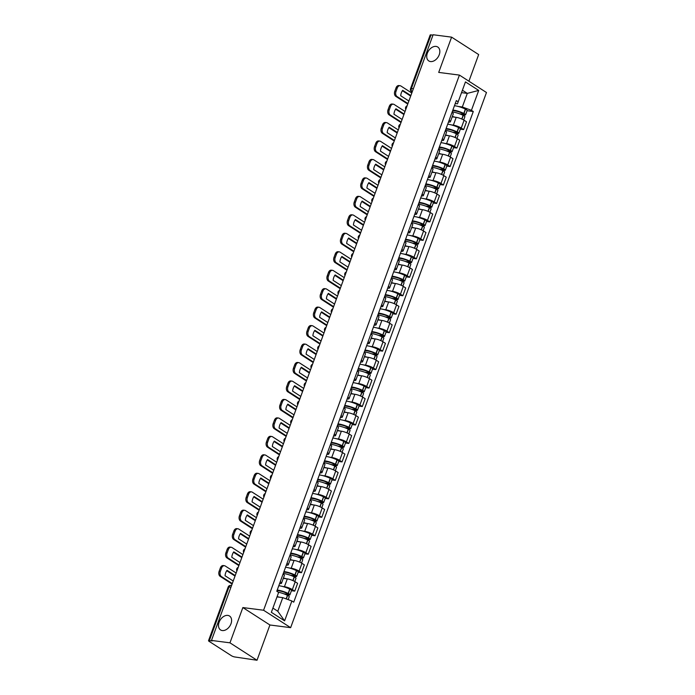 <?xml version="1.0" encoding="UTF-8"?>
<svg xmlns="http://www.w3.org/2000/svg" width="695" height="695" viewBox="0 0 695 695"><rect width="100%" height="100%" fill="white"/><g stroke="black" fill="none" stroke-linecap="round" stroke-linejoin="round"><path stroke-width="1.04" d="M430.509 61.56A8.279 5.699 122.8 0 1 428.798 60.943A8.279 5.699 122.8 0 1 427.842 52.029A8.279 5.699 122.8 0 1 436.052 46.409A8.279 5.699 122.8 0 1 437.763 47.025A8.279 5.699 122.8 0 1 438.719 55.939A8.279 5.699 122.8 0 1 430.509 61.56M222.287 630.556A8.279 5.699 122.8 0 1 220.576 629.939A8.279 5.699 122.8 0 1 219.62 621.026A8.279 5.699 122.8 0 1 227.83 615.405A8.279 5.699 122.8 0 1 229.541 616.022A8.279 5.699 122.8 0 1 230.488 624.927A8.279 5.699 122.8 0 1 222.287 630.556M468.916 81.211L478.664 54.566L451.602 37.148L433.115 34.75L211.471 640.434L229.958 642.823L257.011 660.25L269.921 624.987L290.64 627.663L486.474 92.522L459.421 75.095L263.579 610.245L242.859 607.56L229.958 642.823M257.011 660.25L234.858 656.975A2.589 0.582 -159.9 0 1 231.418 655.715L209.099 641.346A2.589 0.582 -159.9 0 1 208.526 640.694L228.142 587.084A2.589 0.582 20.1 0 1 228.994 586.954L209.377 640.564A2.589 0.582 -159.9 0 0 208.526 640.694M451.602 37.148L438.701 72.41L459.421 75.095M413.36 88.743L411.405 88.491A2.589 0.582 20.1 0 0 410.554 88.621L430.17 35.011A2.589 0.582 20.1 0 1 431.022 34.889L411.405 88.491A2.589 1.781 97.4 0 0 412.118 91.879L412.196 91.922M432.976 35.141L431.022 34.889M209.377 640.564L212.253 640.938L211.471 640.434M282.587 586.467L284.437 586.702A5.951 1.338 20.1 0 1 292.343 589.595L294.75 591.141L297.608 583.331L295.201 581.784A5.951 1.338 -159.9 0 0 287.296 578.892L283.299 578.379M280.233 581.793A5.951 1.338 20.1 0 1 281.51 583.261A5.951 1.338 20.1 0 1 279.581 583.557M291.422 590.715L294.75 591.141M281.51 583.261L284.368 575.451A5.951 1.338 -159.9 0 0 283.091 573.983M289.337 568.006L291.196 568.241A5.951 1.338 20.1 0 1 299.102 571.134L301.508 572.68L304.367 564.87L301.96 563.324A5.951 1.338 -159.9 0 0 294.055 560.431L290.05 559.909M286.983 563.332A5.951 1.338 20.1 0 1 288.269 564.8A5.951 1.338 20.1 0 1 286.34 565.096M298.181 572.254L301.508 572.68M288.269 564.8L291.127 556.99A5.951 1.338 -159.9 0 0 289.841 555.522M296.096 549.536L297.955 549.78A5.951 1.338 20.1 0 1 305.852 552.673L308.259 554.219L311.117 546.409L308.71 544.863A5.951 1.338 -159.9 0 0 300.813 541.97L296.808 541.448M293.742 544.871A5.951 1.338 20.1 0 1 295.019 546.34A5.951 1.338 20.1 0 1 293.099 546.635M304.931 553.793L308.259 554.219M295.019 546.34L297.877 538.529A5.951 1.338 -159.9 0 0 296.6 537.061M302.855 531.076L304.705 531.319A5.951 1.338 20.1 0 1 312.611 534.212L315.017 535.758L317.876 527.948L315.469 526.402A5.951 1.338 -159.9 0 0 307.564 523.509L303.567 522.988M300.501 526.41A5.951 1.338 20.1 0 1 301.778 527.879A5.951 1.338 20.1 0 1 299.849 528.174M311.69 535.332L315.017 535.758M301.778 527.879L304.636 520.068A5.951 1.338 -159.9 0 0 303.359 518.6M309.605 512.615L311.464 512.858A5.951 1.338 20.1 0 1 319.37 515.751L321.776 517.297L324.635 509.487L322.228 507.941A5.951 1.338 -159.9 0 0 314.322 505.048L310.317 504.527M307.251 507.949A5.951 1.338 20.1 0 1 308.537 509.418A5.951 1.338 20.1 0 1 306.608 509.713M318.449 516.863L321.776 517.297M308.537 509.418L311.395 501.608A5.951 1.338 -159.9 0 0 310.109 500.139M316.364 494.154L318.223 494.397A5.951 1.338 20.1 0 1 326.12 497.29L328.527 498.836L331.385 491.026L328.978 489.48A5.951 1.338 -159.9 0 0 321.081 486.587L317.076 486.066M314.01 489.489A5.951 1.338 20.1 0 1 315.287 490.957A5.951 1.338 20.1 0 1 313.367 491.252M325.199 498.402L328.527 498.836M315.287 490.957L318.145 483.147A5.951 1.338 -159.9 0 0 316.868 481.678M323.123 475.693L324.973 475.936A5.951 1.338 20.1 0 1 332.879 478.829L335.285 480.375L338.144 472.565L335.737 471.01A5.951 1.338 -159.9 0 0 327.832 468.126L323.835 467.605M320.769 471.028A5.951 1.338 20.1 0 1 322.046 472.496A5.951 1.338 20.1 0 1 320.117 472.791M331.958 479.941L335.285 480.375M322.046 472.496L324.904 464.686A5.951 1.338 -159.9 0 0 323.627 463.218M329.873 457.232L331.732 457.475A5.951 1.338 20.1 0 1 339.638 460.359L342.044 461.914L344.902 454.104L342.496 452.549A5.951 1.338 -159.9 0 0 334.59 449.665L330.585 449.144M327.519 452.567A5.951 1.338 20.1 0 1 328.805 454.035A5.951 1.338 20.1 0 1 326.876 454.33M338.717 461.48L342.044 461.914M328.805 454.035L331.663 446.225A5.951 1.338 -159.9 0 0 330.377 444.757M336.632 438.771L338.491 439.014A5.951 1.338 20.1 0 1 346.388 441.898L348.794 443.453L351.653 435.643L349.246 434.088A5.951 1.338 -159.9 0 0 341.349 431.204L337.344 430.683M334.278 434.106A5.951 1.338 20.1 0 1 335.555 435.574A5.951 1.338 20.1 0 1 333.635 435.869M345.467 443.019L348.794 443.453M335.555 435.574L338.413 427.755A5.951 1.338 -159.9 0 0 337.136 426.287M343.391 420.31L345.241 420.553A5.951 1.338 20.1 0 1 353.147 423.437L355.553 424.993L358.411 417.182L356.005 415.627A5.951 1.338 -159.9 0 0 348.099 412.743L344.103 412.222M341.036 415.636A5.951 1.338 20.1 0 1 342.314 417.104A5.951 1.338 20.1 0 1 340.385 417.408M352.226 424.558L355.553 424.993M342.314 417.104L345.172 409.294A5.951 1.338 -159.9 0 0 343.895 407.826M350.141 401.849L352 402.092A5.951 1.338 20.1 0 1 359.906 404.977L362.312 406.532L365.17 398.721L362.764 397.166A5.951 1.338 -159.9 0 0 354.858 394.274L350.853 393.761M347.787 397.175A5.951 1.338 20.1 0 1 349.072 398.643A5.951 1.338 20.1 0 1 347.144 398.947M358.985 406.097L362.312 406.532M349.072 398.643L351.931 390.833A5.951 1.338 -159.9 0 0 350.645 389.365M356.9 383.388L358.759 383.623A5.951 1.338 20.1 0 1 366.656 386.516L369.062 388.071L371.921 380.252L369.514 378.706A5.951 1.338 -159.9 0 0 361.617 375.813L357.612 375.3M354.546 378.714A5.951 1.338 20.1 0 1 355.823 380.182A5.951 1.338 20.1 0 1 353.903 380.478M365.735 387.636L369.062 388.071M355.823 380.182L358.681 372.372A5.951 1.338 -159.9 0 0 357.404 370.904M363.659 364.927L365.509 365.162A5.951 1.338 20.1 0 1 373.415 368.055L375.821 369.601L378.679 361.791L376.273 360.245A5.951 1.338 -159.9 0 0 368.367 357.352L364.371 356.839M361.304 360.253A5.951 1.338 20.1 0 1 362.582 361.721A5.951 1.338 20.1 0 1 360.653 362.017M372.494 369.175L375.821 369.601M362.582 361.721L365.44 353.911A5.951 1.338 -159.9 0 0 364.163 352.443M370.409 346.466L372.268 346.701A5.951 1.338 20.1 0 1 380.174 349.594L382.58 351.14L385.438 343.33L383.032 341.784A5.951 1.338 -159.9 0 0 375.126 338.891L371.121 338.378M368.055 341.792A5.951 1.338 20.1 0 1 369.34 343.261A5.951 1.338 20.1 0 1 367.412 343.556M379.253 350.714L382.58 351.14M369.34 343.261L372.199 335.45A5.951 1.338 -159.9 0 0 370.913 333.982M377.168 328.005L379.027 328.24A5.951 1.338 20.1 0 1 386.924 331.133L389.33 332.679L392.189 324.869L389.782 323.323A5.951 1.338 -159.9 0 0 381.885 320.43L377.88 319.917M374.814 323.331A5.951 1.338 20.1 0 1 376.091 324.8A5.951 1.338 20.1 0 1 374.171 325.095M386.003 332.253L389.33 332.679M376.091 324.8L378.949 316.99A5.951 1.338 -159.9 0 0 377.672 315.521M383.927 309.536L385.777 309.779A5.951 1.338 20.1 0 1 393.683 312.672L396.089 314.218L398.947 306.408L396.541 304.862A5.951 1.338 -159.9 0 0 388.635 301.969L384.639 301.448M381.572 304.87A5.951 1.338 20.1 0 1 382.849 306.339A5.951 1.338 20.1 0 1 380.921 306.634M392.762 313.793L396.089 314.218M382.849 306.339L385.708 298.529A5.951 1.338 -159.9 0 0 384.431 297.06M390.677 291.075L392.536 291.318A5.951 1.338 20.1 0 1 400.442 294.211L402.848 295.757L405.706 287.947L403.3 286.401A5.951 1.338 -159.9 0 0 395.394 283.508L391.389 282.987M388.323 286.41A5.951 1.338 20.1 0 1 389.608 287.878A5.951 1.338 20.1 0 1 387.68 288.173M399.521 295.332L402.848 295.757M389.608 287.878L392.466 280.068A5.951 1.338 -159.9 0 0 391.181 278.599M397.436 272.614L399.295 272.857A5.951 1.338 20.1 0 1 407.192 275.75L409.598 277.296L412.456 269.486L410.05 267.94A5.951 1.338 -159.9 0 0 402.153 265.047L398.148 264.526M395.081 267.949A5.951 1.338 20.1 0 1 396.358 269.417A5.951 1.338 20.1 0 1 394.439 269.712M406.271 276.862L409.598 277.296M396.358 269.417L399.217 261.607A5.951 1.338 -159.9 0 0 397.94 260.139M404.195 254.153L406.045 254.396A5.951 1.338 20.1 0 1 413.951 257.289L416.357 258.835L419.215 251.025L416.809 249.479A5.951 1.338 -159.9 0 0 408.903 246.586L404.907 246.065M401.84 249.488A5.951 1.338 20.1 0 1 403.117 250.956A5.951 1.338 20.1 0 1 401.189 251.251M413.03 258.401L416.357 258.835M403.117 250.956L405.976 243.146A5.951 1.338 -159.9 0 0 404.698 241.678M410.945 235.692L412.804 235.935A5.951 1.338 20.1 0 1 420.71 238.828L423.116 240.374L425.974 232.564L423.568 231.018A5.951 1.338 -159.9 0 0 415.662 228.125L411.657 227.604M408.591 231.027A5.951 1.338 20.1 0 1 409.876 232.495A5.951 1.338 20.1 0 1 407.948 232.79M419.789 239.94L423.116 240.374M409.876 232.495L412.734 224.685A5.951 1.338 -159.9 0 0 411.449 223.217M417.704 217.231L419.563 217.474A5.951 1.338 20.1 0 1 427.46 220.367L429.866 221.913L432.724 214.103L430.318 212.548A5.951 1.338 -159.9 0 0 422.421 209.664L418.416 209.143M415.349 212.566A5.951 1.338 20.1 0 1 416.626 214.034A5.951 1.338 20.1 0 1 414.707 214.329M426.539 221.479L429.866 221.913M416.626 214.034L419.485 206.224A5.951 1.338 -159.9 0 0 418.208 204.756M424.463 198.77L426.313 199.013A5.951 1.338 20.1 0 1 434.219 201.898L436.625 203.453L439.483 195.642L437.077 194.087A5.951 1.338 -159.9 0 0 429.171 191.203L425.175 190.682M422.108 194.105A5.951 1.338 20.1 0 1 423.385 195.573A5.951 1.338 20.1 0 1 421.457 195.868M433.298 203.018L436.625 203.453M423.385 195.573L426.243 187.763A5.951 1.338 -159.9 0 0 424.966 186.295M431.213 180.309L433.072 180.552A5.951 1.338 20.1 0 1 440.978 183.437L443.384 184.992L446.242 177.182L443.836 175.626A5.951 1.338 -159.9 0 0 435.93 172.742L431.925 172.221M428.858 175.644A5.951 1.338 20.1 0 1 430.144 177.112A5.951 1.338 20.1 0 1 428.216 177.407M440.057 184.557L443.384 184.992M430.144 177.112L433.002 169.293A5.951 1.338 -159.9 0 0 431.717 167.825M437.972 161.848L439.831 162.091A5.951 1.338 20.1 0 1 447.728 164.976L450.134 166.531L452.992 158.721L450.586 157.166A5.951 1.338 -159.9 0 0 442.689 154.281L438.684 153.76M435.617 157.174A5.951 1.338 20.1 0 1 436.894 158.642A5.951 1.338 20.1 0 1 434.974 158.947M446.807 166.096L450.134 166.531M436.894 158.642L439.753 150.832A5.951 1.338 -159.9 0 0 438.476 149.364M444.731 143.387L446.581 143.63A5.951 1.338 20.1 0 1 454.487 146.515L456.893 148.07L459.751 140.251L457.345 138.705A5.951 1.338 -159.9 0 0 449.439 135.812L445.443 135.299M442.376 138.713A5.951 1.338 20.1 0 1 443.653 140.182A5.951 1.338 20.1 0 1 441.725 140.486M453.566 147.635L456.893 148.07M443.653 140.182L446.511 132.371A5.951 1.338 -159.9 0 0 445.234 130.903M451.481 124.926L453.34 125.161A5.951 1.338 20.1 0 1 461.245 128.054L463.652 129.6L466.51 121.79L464.104 120.244A5.951 1.338 -159.9 0 0 456.198 117.351L452.193 116.838M449.126 120.252A5.951 1.338 20.1 0 1 450.412 121.721A5.951 1.338 20.1 0 1 448.483 122.016M460.325 129.174L463.652 129.6M450.412 121.721L453.27 113.911A5.951 1.338 -159.9 0 0 451.985 112.442M282.769 597.648L291.874 600.975L284.603 620.852L271.354 612.321L278.626 592.444L272.9 608.108L277.791 611.253L282.769 597.648L277.001 596.901M461.541 92.635L467.309 93.382L462.418 90.237L457.432 103.842L458.179 101.791L456.328 100.593L276.775 591.245L278.626 592.444M458.179 101.791L465.45 81.906L478.707 90.437L471.427 110.323L462.323 106.995L467.309 93.382L478.707 90.437M291.874 600.975L293.733 602.165L473.286 111.513L471.427 110.323M290.64 627.663L263.579 610.245M269.921 624.987L242.859 607.56M458.24 106.465L462.323 106.995M457.432 103.842L455.242 103.555M467.075 110.713L473.286 111.513M284.603 620.852L277.791 611.253M271.354 612.321L272.9 608.108M462.418 90.237L465.45 81.906M278.261 592.209A9.834 2.215 20.1 0 1 287.461 595.32L287.617 595.389A3.266 0.738 20.1 0 1 289.233 596.701L288.164 599.62M279.564 597.231A9.834 2.215 -159.9 0 0 277.105 596.614M285.819 594.572L288.851 594.963A3.266 0.738 -159.9 0 0 289.928 594.807A3.266 0.738 -159.9 0 0 288.312 593.495L288.156 593.426A9.834 2.215 -159.9 0 0 277.209 590.064M289.928 594.807L291.509 590.489A3.266 0.738 -159.9 0 0 289.893 589.178L289.737 589.099A9.834 2.215 -159.9 0 0 278.791 585.737M276.958 590.733A8.149 1.833 20.1 0 1 287.409 593.521L288.347 594.225L287.826 594.303L283.821 593.791M236.135 573.019L225.249 566.017A3.883 2.676 97.4 0 0 224.45 565.713A3.883 2.676 97.4 0 0 221.583 568.041L220.332 571.472A3.883 2.676 97.4 0 0 221.401 576.546L220.193 576.39L232.095 584.061M232.286 583.557L221.401 576.546M234.988 576.051L226.735 570.734M220.193 576.39A3.883 2.676 -82.6 0 1 219.125 571.316L220.332 571.472M221.583 568.041L220.376 567.885L219.125 571.316M220.376 567.885A3.883 2.676 -82.6 0 1 223.243 565.556L224.45 565.713M233.216 581.011L225.041 575.747A8.019 5.525 97.4 0 1 227.039 570.308L235.205 575.564M283.265 573.488A9.834 2.215 20.1 0 1 294.22 576.85L294.376 576.928A3.266 0.738 20.1 0 1 295.992 578.24L294.784 581.524M286.323 578.77A9.834 2.215 -159.9 0 0 283.412 578.058M292.578 576.112L295.61 576.503A3.266 0.738 -159.9 0 0 296.678 576.346A3.266 0.738 -159.9 0 0 295.071 575.034L294.915 574.956A9.834 2.215 -159.9 0 0 283.96 571.603M296.678 576.346L298.259 572.028A3.266 0.738 -159.9 0 0 296.652 570.717L296.496 570.638A9.834 2.215 -159.9 0 0 285.541 567.276M283.716 572.272A8.149 1.833 20.1 0 1 294.167 575.06L295.106 575.764L294.584 575.842L290.579 575.321M242.894 554.558L232.008 547.547A3.883 2.676 97.4 0 0 231.209 547.252A3.883 2.676 97.4 0 0 228.342 549.58L227.091 553.011A3.883 2.676 97.4 0 0 228.151 558.085L226.944 557.929L238.854 565.591M239.037 565.096L228.151 558.085M241.747 557.59L233.485 552.273M226.944 557.929A3.883 2.676 -82.6 0 1 225.884 552.855L227.091 553.011M228.342 549.58L227.135 549.424L225.884 552.855M227.135 549.424A3.883 2.676 -82.6 0 1 230.002 547.095L231.209 547.252M239.966 562.55L231.8 557.286A8.019 5.525 97.4 0 1 233.789 551.847L241.964 557.103M290.024 555.027A9.834 2.215 20.1 0 1 300.978 558.389L301.135 558.467A3.266 0.738 20.1 0 1 302.742 559.779L301.543 563.063M293.073 560.309A9.834 2.215 -159.9 0 0 290.171 559.597M299.328 557.651L302.36 558.042A3.266 0.738 -159.9 0 0 303.437 557.885A3.266 0.738 -159.9 0 0 301.821 556.573L301.673 556.495A9.834 2.215 -159.9 0 0 290.719 553.133M303.437 557.885L305.018 553.559A3.266 0.738 -159.9 0 0 303.402 552.256L303.246 552.178A9.834 2.215 -159.9 0 0 292.3 548.815M290.467 553.811A8.149 1.833 20.1 0 1 300.918 556.591L301.856 557.303L301.335 557.381L297.33 556.86M249.653 536.097L238.767 529.086A3.883 2.676 97.4 0 0 237.968 528.791A3.883 2.676 97.4 0 0 235.101 531.119L233.841 534.551A3.883 2.676 97.4 0 0 234.91 539.624L233.702 539.468L245.613 547.13M245.795 546.635L234.91 539.624M248.506 539.129L240.244 533.812M233.702 539.468A3.883 2.676 -82.6 0 1 232.634 534.394L233.841 534.551M235.101 531.119L233.894 530.963L232.634 534.394M233.894 530.963A3.883 2.676 -82.6 0 1 236.76 528.634L237.968 528.791M246.725 544.089L238.559 538.825A8.019 5.525 97.4 0 1 240.548 533.386L248.714 538.642M296.782 536.566A9.834 2.215 20.1 0 1 307.729 539.928L307.885 540.006A3.266 0.738 20.1 0 1 309.501 541.318L308.293 544.602M299.832 541.839A9.834 2.215 -159.9 0 0 296.921 541.136M306.087 539.19L309.119 539.581A3.266 0.738 -159.9 0 0 310.196 539.424A3.266 0.738 -159.9 0 0 308.58 538.112L308.424 538.034A9.834 2.215 -159.9 0 0 297.477 534.672M310.196 539.424L311.777 535.098A3.266 0.738 -159.9 0 0 310.161 533.795L310.005 533.717A9.834 2.215 -159.9 0 0 299.059 530.355M297.225 535.35A8.149 1.833 20.1 0 1 307.677 538.13L308.615 538.842L308.094 538.92L304.089 538.399M256.403 517.636L245.517 510.625A3.883 2.676 97.4 0 0 244.718 510.33A3.883 2.676 97.4 0 0 241.851 512.658L240.6 516.09A3.883 2.676 97.4 0 0 241.669 521.163L240.461 521.007L252.363 528.669M252.554 528.165L241.669 521.163M255.256 520.668L247.003 515.343M240.461 521.007A3.883 2.676 -82.6 0 1 239.393 515.933L240.6 516.09M241.851 512.658L240.644 512.502L239.393 515.933M240.644 512.502A3.883 2.676 -82.6 0 1 243.511 510.173L244.718 510.33M253.484 525.629L245.309 520.364A8.019 5.525 97.4 0 1 247.307 514.917L255.473 520.181M303.533 518.105A9.834 2.215 20.1 0 1 314.488 521.467L314.644 521.545A3.266 0.738 20.1 0 1 316.26 522.849L315.052 526.141M306.591 523.378A9.834 2.215 -159.9 0 0 303.68 522.675M312.846 520.729L315.878 521.12A3.266 0.738 -159.9 0 0 316.946 520.963A3.266 0.738 -159.9 0 0 315.339 519.651L315.183 519.573A9.834 2.215 -159.9 0 0 304.228 516.211M316.946 520.963L318.527 516.637A3.266 0.738 -159.9 0 0 316.92 515.334L316.764 515.256A9.834 2.215 -159.9 0 0 305.809 511.894M303.984 516.889A8.149 1.833 20.1 0 1 314.435 519.669L315.374 520.381L314.852 520.459L310.847 519.938M263.162 499.175L252.276 492.164A3.883 2.676 97.4 0 0 251.477 491.869A3.883 2.676 97.4 0 0 248.61 494.197L247.359 497.629A3.883 2.676 97.4 0 0 248.419 502.702L247.212 502.546L259.122 510.208M259.305 509.704L248.419 502.702M262.015 502.207L253.753 496.882M247.212 502.546A3.883 2.676 -82.6 0 1 246.152 497.472L247.359 497.629M248.61 494.197L247.403 494.032L246.152 497.472M247.403 494.032A3.883 2.676 -82.6 0 1 250.269 491.713L251.477 491.869M260.234 507.159L252.068 501.903A8.019 5.525 97.4 0 1 254.057 496.456L262.232 501.721M310.291 499.644A9.834 2.215 20.1 0 1 321.246 503.006L321.403 503.084A3.266 0.738 20.1 0 1 323.01 504.388L321.811 507.68M313.341 504.918A9.834 2.215 -159.9 0 0 310.439 504.214M319.596 502.268L322.628 502.659A3.266 0.738 -159.9 0 0 323.705 502.494A3.266 0.738 -159.9 0 0 322.089 501.191L321.941 501.112A9.834 2.215 -159.9 0 0 310.986 497.75M323.705 502.494L325.286 498.176A3.266 0.738 -159.9 0 0 323.67 496.873L323.514 496.795A9.834 2.215 -159.9 0 0 312.568 493.433M310.735 498.428A8.149 1.833 20.1 0 1 321.186 501.208L322.124 501.92L321.603 501.999L317.598 501.477M269.921 480.714L259.035 473.703A3.883 2.676 97.4 0 0 258.236 473.408A3.883 2.676 97.4 0 0 255.369 475.728L254.109 479.159A3.883 2.676 97.4 0 0 255.178 484.241L253.97 484.085L265.881 491.747M266.063 491.243L255.178 484.241M268.774 483.737L260.512 478.421M253.97 484.085A3.883 2.676 -82.6 0 1 252.902 479.003L254.109 479.159M255.369 475.728L254.162 475.571L252.902 479.003M254.162 475.571A3.883 2.676 -82.6 0 1 257.028 473.252L258.236 473.408M266.993 488.698L258.827 483.442A8.019 5.525 97.4 0 1 260.816 477.995L268.982 483.26M317.05 481.183A9.834 2.215 20.1 0 1 327.997 484.545L328.153 484.624A3.266 0.738 20.1 0 1 329.769 485.927L328.561 489.219M320.1 486.457A9.834 2.215 -159.9 0 0 317.189 485.753M326.355 483.807L329.387 484.198A3.266 0.738 -159.9 0 0 330.464 484.033A3.266 0.738 -159.9 0 0 328.848 482.73L328.692 482.651A9.834 2.215 -159.9 0 0 317.745 479.289M330.464 484.033L332.045 479.715A3.266 0.738 -159.9 0 0 330.429 478.403L330.273 478.334A9.834 2.215 -159.9 0 0 319.326 474.972M317.493 479.967A8.149 1.833 20.1 0 1 327.944 482.747L328.883 483.459L328.361 483.538L324.357 483.016M276.671 462.253L265.785 455.242A3.883 2.676 97.4 0 0 264.986 454.947A3.883 2.676 97.4 0 0 262.119 457.267L260.868 460.698A3.883 2.676 97.4 0 0 261.937 465.772L260.729 465.615L272.631 473.286M272.822 472.782L261.937 465.772M275.524 465.276L267.271 459.96M260.729 465.615A3.883 2.676 -82.6 0 1 259.661 460.542L260.868 460.698M262.119 457.267L260.912 457.11L259.661 460.542M260.912 457.11A3.883 2.676 -82.6 0 1 263.779 454.791L264.986 454.947M273.752 470.237L265.577 464.981A8.019 5.525 97.4 0 1 267.575 459.534L275.741 464.799M323.801 462.722A9.834 2.215 20.1 0 1 334.755 466.084L334.912 466.163A3.266 0.738 20.1 0 1 336.528 467.466L335.32 470.758M326.858 467.996A9.834 2.215 -159.9 0 0 323.948 467.292M333.113 465.346L336.145 465.737A3.266 0.738 -159.9 0 0 337.214 465.572A3.266 0.738 -159.9 0 0 335.607 464.269L335.45 464.191A9.834 2.215 -159.9 0 0 324.495 460.828M337.214 465.572L338.795 461.254A3.266 0.738 -159.9 0 0 337.188 459.942L337.032 459.873A9.834 2.215 -159.9 0 0 326.077 456.511M324.252 461.506A8.149 1.833 20.1 0 1 334.703 464.286L335.642 464.998L335.12 465.077L331.115 464.555M283.43 443.792L272.544 436.781A3.883 2.676 97.4 0 0 271.745 436.486A3.883 2.676 97.4 0 0 268.878 438.806L267.627 442.237A3.883 2.676 97.4 0 0 268.687 447.311L267.479 447.154L279.39 454.825M279.572 454.322L268.687 447.311M282.283 446.816L274.021 441.499M267.479 447.154A3.883 2.676 -82.6 0 1 266.42 442.081L267.627 442.237M268.878 438.806L267.671 438.649L266.42 442.081M267.671 438.649A3.883 2.676 -82.6 0 1 270.537 436.33L271.745 436.486M280.502 451.776L272.336 446.52A8.019 5.525 97.4 0 1 274.325 441.073L282.5 446.338M330.559 444.261A9.834 2.215 20.1 0 1 341.514 447.623L341.671 447.693A3.266 0.738 20.1 0 1 343.278 449.005L342.079 452.297M333.609 449.535A9.834 2.215 -159.9 0 0 330.707 448.831M339.864 446.876L342.896 447.276A3.266 0.738 -159.9 0 0 343.973 447.111A3.266 0.738 -159.9 0 0 342.357 445.808L342.209 445.73A9.834 2.215 -159.9 0 0 331.254 442.368M343.973 447.111L345.554 442.793A3.266 0.738 -159.9 0 0 343.938 441.481L343.782 441.412A9.834 2.215 -159.9 0 0 332.836 438.05M331.002 443.045A8.149 1.833 20.1 0 1 341.454 445.825L342.392 446.538L341.87 446.616L337.866 446.094M290.189 425.331L279.303 418.32A3.883 2.676 97.4 0 0 278.504 418.025A3.883 2.676 97.4 0 0 275.637 420.345L274.377 423.776A3.883 2.676 97.4 0 0 275.446 428.85L274.238 428.693L286.149 436.364M286.331 435.861L275.446 428.85M289.042 428.355L280.78 423.038M274.238 428.693A3.883 2.676 -82.6 0 1 273.17 423.62L274.377 423.776M275.637 420.345L274.429 420.188L273.17 423.62M274.429 420.188A3.883 2.676 -82.6 0 1 277.296 417.869L278.504 418.025M287.261 433.315L279.095 428.059A8.019 5.525 97.4 0 1 281.084 422.612L289.25 427.877M337.318 425.8A9.834 2.215 20.1 0 1 348.264 429.163L348.421 429.232A3.266 0.738 20.1 0 1 350.037 430.544L348.829 433.836M340.368 431.074A9.834 2.215 -159.9 0 0 337.457 430.37M346.623 428.415L349.655 428.815A3.266 0.738 -159.9 0 0 350.732 428.65A3.266 0.738 -159.9 0 0 349.116 427.338L348.959 427.269A9.834 2.215 -159.9 0 0 338.013 423.907M350.732 428.65L352.313 424.332A3.266 0.738 -159.9 0 0 350.697 423.02L350.541 422.951A9.834 2.215 -159.9 0 0 339.594 419.589M337.761 424.584A8.149 1.833 20.1 0 1 348.212 427.364L349.151 428.077L348.629 428.155L344.624 427.634M296.939 406.87L286.053 399.86A3.883 2.676 97.4 0 0 285.254 399.564A3.883 2.676 97.4 0 0 282.387 401.884L281.136 405.315A3.883 2.676 97.4 0 0 282.205 410.389L280.997 410.232L292.899 417.904M293.09 417.4L282.205 410.389M295.792 409.894L287.539 404.577M280.997 410.232A3.883 2.676 -82.6 0 1 279.929 405.159L281.136 405.315M282.387 401.884L281.18 401.727L279.929 405.159M281.18 401.727A3.883 2.676 -82.6 0 1 284.046 399.408L285.254 399.564M294.02 414.854L285.845 409.598A8.019 5.525 97.4 0 1 287.843 404.151L296.009 409.416M344.068 407.339A9.834 2.215 20.1 0 1 355.023 410.702L355.18 410.771A3.266 0.738 20.1 0 1 356.796 412.083L355.588 415.375M347.126 412.613A9.834 2.215 -159.9 0 0 344.216 411.909M353.381 409.954L356.413 410.354A3.266 0.738 -159.9 0 0 357.482 410.189A3.266 0.738 -159.9 0 0 355.875 408.877L355.718 408.808A9.834 2.215 -159.9 0 0 344.763 405.446M357.482 410.189L359.063 405.871A3.266 0.738 -159.9 0 0 357.456 404.56L357.299 404.49A9.834 2.215 -159.9 0 0 346.345 401.128M344.52 406.123A8.149 1.833 20.1 0 1 354.971 408.903L355.91 409.616L355.388 409.694L351.383 409.173M303.698 388.409L292.812 381.399A3.883 2.676 97.4 0 0 292.013 381.103A3.883 2.676 97.4 0 0 289.146 383.423L287.895 386.854A3.883 2.676 97.4 0 0 288.955 391.928L287.747 391.772L299.658 399.443M299.84 398.939L288.955 391.928M302.551 391.433L294.289 386.116M287.747 391.772A3.883 2.676 -82.6 0 1 286.688 386.698L287.895 386.854M289.146 383.423L287.939 383.266L286.688 386.698M287.939 383.266A3.883 2.676 -82.6 0 1 290.805 380.947L292.013 381.103M300.77 396.393L292.604 391.137A8.019 5.525 97.4 0 1 294.593 385.69L302.768 390.946M350.827 388.879A9.834 2.215 20.1 0 1 361.782 392.241L361.939 392.31A3.266 0.738 20.1 0 1 363.546 393.622L362.347 396.915M353.877 394.152A9.834 2.215 -159.9 0 0 350.975 393.448M360.132 391.493L363.164 391.884A3.266 0.738 -159.9 0 0 364.241 391.728A3.266 0.738 -159.9 0 0 362.625 390.416L362.477 390.347A9.834 2.215 -159.9 0 0 351.522 386.985M364.241 391.728L365.822 387.41A3.266 0.738 -159.9 0 0 364.206 386.099L364.05 386.029A9.834 2.215 -159.9 0 0 353.103 382.667M351.27 387.662A8.149 1.833 20.1 0 1 361.721 390.442L362.66 391.155L362.138 391.224L358.134 390.712M310.457 369.94L299.571 362.938A3.883 2.676 97.4 0 0 298.772 362.634A3.883 2.676 97.4 0 0 295.905 364.962L294.645 368.393A3.883 2.676 97.4 0 0 295.714 373.467L294.506 373.311L306.417 380.982M306.599 380.478L295.714 373.467M309.31 372.972L301.048 367.655M294.506 373.311A3.883 2.676 -82.6 0 1 293.438 368.237L294.645 368.393M295.905 364.962L294.697 364.805L293.438 368.237M294.697 364.805A3.883 2.676 -82.6 0 1 297.564 362.477L298.772 362.634M307.529 377.932L299.363 372.676A8.019 5.525 97.4 0 1 301.352 367.229L309.518 372.485M357.586 370.418A9.834 2.215 20.1 0 1 368.532 373.78L368.689 373.849A3.266 0.738 20.1 0 1 370.305 375.161L369.097 378.454M360.636 375.691A9.834 2.215 -159.9 0 0 357.725 374.979M366.891 373.033L369.922 373.423A3.266 0.738 -159.9 0 0 371 373.267A3.266 0.738 -159.9 0 0 369.384 371.955L369.227 371.886A9.834 2.215 -159.9 0 0 358.281 368.524M371 373.267L372.581 368.949A3.266 0.738 -159.9 0 0 370.965 367.638L370.809 367.559A9.834 2.215 -159.9 0 0 359.862 364.206M358.029 369.201A8.149 1.833 20.1 0 1 368.48 371.981L369.419 372.685L368.897 372.763L364.892 372.251M317.207 351.479L306.321 344.477A3.883 2.676 97.4 0 0 305.522 344.173A3.883 2.676 97.4 0 0 302.655 346.501L301.404 349.933A3.883 2.676 97.4 0 0 302.473 355.006L301.265 354.85L313.167 362.521M313.358 362.017L302.473 355.006M316.06 354.511L307.807 349.194M301.265 354.85A3.883 2.676 -82.6 0 1 300.197 349.776L301.404 349.933M302.655 346.501L301.448 346.345L300.197 349.776M301.448 346.345A3.883 2.676 -82.6 0 1 304.314 344.016L305.522 344.173M314.288 359.471L306.113 354.207A8.019 5.525 97.4 0 1 308.111 348.768L316.277 354.024M364.336 351.957A9.834 2.215 20.1 0 1 375.291 355.319L375.448 355.388A3.266 0.738 20.1 0 1 377.064 356.7L375.856 359.993M367.394 357.23A9.834 2.215 -159.9 0 0 364.484 356.518M373.649 354.572L376.681 354.963A3.266 0.738 -159.9 0 0 377.75 354.806A3.266 0.738 -159.9 0 0 376.143 353.494L375.986 353.425A9.834 2.215 -159.9 0 0 365.031 350.063M377.75 354.806L379.331 350.488A3.266 0.738 -159.9 0 0 377.724 349.177L377.567 349.099A9.834 2.215 -159.9 0 0 366.613 345.736M364.788 350.74A8.149 1.833 20.1 0 1 375.239 353.52L376.177 354.224L375.656 354.302L371.651 353.79M323.966 333.018L313.08 326.016A3.883 2.676 97.4 0 0 312.281 325.712A3.883 2.676 97.4 0 0 309.414 328.04L308.163 331.472A3.883 2.676 97.4 0 0 309.223 336.545L308.015 336.389L319.926 344.06M320.108 343.556L309.223 336.545M322.819 336.05L314.557 330.733M308.015 336.389A3.883 2.676 -82.6 0 1 306.955 331.315L308.163 331.472M309.414 328.04L308.206 327.884L306.955 331.315M308.206 327.884A3.883 2.676 -82.6 0 1 311.073 325.555L312.281 325.712M321.038 341.01L312.872 335.746A8.019 5.525 97.4 0 1 314.861 330.307L323.036 335.563M371.095 333.496A9.834 2.215 20.1 0 1 382.05 336.849L382.207 336.927A3.266 0.738 20.1 0 1 383.814 338.239L382.615 341.523M374.145 338.769A9.834 2.215 -159.9 0 0 371.243 338.057M380.4 336.111L383.432 336.502A3.266 0.738 -159.9 0 0 384.509 336.345A3.266 0.738 -159.9 0 0 382.893 335.033L382.745 334.964A9.834 2.215 -159.9 0 0 371.79 331.602M384.509 336.345L386.09 332.028A3.266 0.738 -159.9 0 0 384.474 330.716L384.318 330.638A9.834 2.215 -159.9 0 0 373.371 327.276M371.538 332.271A8.149 1.833 20.1 0 1 381.989 335.06L382.928 335.763L382.406 335.841L378.401 335.329M330.724 314.557L319.839 307.555A3.883 2.676 97.4 0 0 319.04 307.251A3.883 2.676 97.4 0 0 316.173 309.579L314.913 313.011A3.883 2.676 97.4 0 0 315.982 318.084L314.774 317.928L326.685 325.599M326.867 325.095L315.982 318.084M329.578 317.589L321.316 312.272M314.774 317.928A3.883 2.676 -82.6 0 1 313.706 312.854L314.913 313.011M316.173 309.579L314.965 309.423L313.706 312.854M314.965 309.423A3.883 2.676 -82.6 0 1 317.832 307.094L319.04 307.251M327.797 322.549L319.631 317.285A8.019 5.525 97.4 0 1 321.62 311.846L329.786 317.102M377.854 315.026A9.834 2.215 20.1 0 1 388.8 318.388L388.957 318.466A3.266 0.738 20.1 0 1 390.573 319.778L389.365 323.062M380.903 320.308A9.834 2.215 -159.9 0 0 377.993 319.596M387.158 317.65L390.19 318.041A3.266 0.738 -159.9 0 0 391.268 317.884A3.266 0.738 -159.9 0 0 389.652 316.572L389.495 316.494A9.834 2.215 -159.9 0 0 378.549 313.132M391.268 317.884L392.849 313.567A3.266 0.738 -159.9 0 0 391.233 312.255L391.077 312.177A9.834 2.215 -159.9 0 0 380.13 308.815M378.297 313.81A8.149 1.833 20.1 0 1 388.748 316.599L389.687 317.302L389.165 317.38L385.16 316.859M337.475 296.096L326.589 289.085A3.883 2.676 97.4 0 0 325.79 288.79A3.883 2.676 97.4 0 0 322.923 291.118L321.672 294.55A3.883 2.676 97.4 0 0 322.741 299.623L321.533 299.467L333.435 307.129M333.626 306.634L322.741 299.623M336.328 299.128L328.075 293.811M321.533 299.467A3.883 2.676 -82.6 0 1 320.464 294.393L321.672 294.55M322.923 291.118L321.716 290.962L320.464 294.393M321.716 290.962A3.883 2.676 -82.6 0 1 324.582 288.634L325.79 288.79M334.556 304.089L326.381 298.824A8.019 5.525 97.4 0 1 328.379 293.386L336.545 298.642M384.604 296.565A9.834 2.215 20.1 0 1 395.559 299.927L395.716 300.005A3.266 0.738 20.1 0 1 397.332 301.317L396.124 304.601M387.662 301.847A9.834 2.215 -159.9 0 0 384.752 301.135M393.917 299.189L396.949 299.58A3.266 0.738 -159.9 0 0 398.018 299.423A3.266 0.738 -159.9 0 0 396.411 298.112L396.254 298.033A9.834 2.215 -159.9 0 0 385.299 294.671M398.018 299.423L399.599 295.097A3.266 0.738 -159.9 0 0 397.992 293.794L397.835 293.716A9.834 2.215 -159.9 0 0 386.88 290.354M385.056 295.349A8.149 1.833 20.1 0 1 395.507 298.129L396.445 298.841L395.924 298.919L391.919 298.398M344.233 277.635L333.348 270.624A3.883 2.676 97.4 0 0 332.549 270.329A3.883 2.676 97.4 0 0 329.682 272.657L328.431 276.089A3.883 2.676 97.4 0 0 329.491 281.162L328.283 281.006L340.194 288.668M340.376 288.164L329.491 281.162M343.087 280.667L334.825 275.35M328.283 281.006A3.883 2.676 -82.6 0 1 327.223 275.932L328.431 276.089M329.682 272.657L328.474 272.501L327.223 275.932M328.474 272.501A3.883 2.676 -82.6 0 1 331.341 270.173L332.549 270.329M341.306 285.628L333.14 280.363A8.019 5.525 97.4 0 1 335.129 274.925L343.304 280.181M391.363 278.104A9.834 2.215 20.1 0 1 402.318 281.466L402.474 281.544A3.266 0.738 20.1 0 1 404.082 282.856L402.883 286.14M394.413 283.378A9.834 2.215 -159.9 0 0 391.511 282.674M400.668 280.728L403.699 281.119A3.266 0.738 -159.9 0 0 404.777 280.962A3.266 0.738 -159.9 0 0 403.161 279.651L403.013 279.572A9.834 2.215 -159.9 0 0 392.058 276.21M404.777 280.962L406.358 276.636A3.266 0.738 -159.9 0 0 404.742 275.333L404.586 275.255A9.834 2.215 -159.9 0 0 393.639 271.893M391.806 276.888A8.149 1.833 20.1 0 1 402.257 279.668L403.196 280.38L402.674 280.459L398.669 279.937M350.992 259.174L340.107 252.163A3.883 2.676 97.4 0 0 339.308 251.868A3.883 2.676 97.4 0 0 336.441 254.196L335.181 257.628A3.883 2.676 97.4 0 0 336.25 262.701L335.042 262.545L346.953 270.207M347.135 269.703L336.25 262.701M349.846 262.206L341.584 256.881M335.042 262.545A3.883 2.676 -82.6 0 1 333.974 257.471L335.181 257.628M336.441 254.196L335.233 254.04L333.974 257.471M335.233 254.04A3.883 2.676 -82.6 0 1 338.1 251.712L339.308 251.868M348.065 267.167L339.898 261.902A8.019 5.525 97.4 0 1 341.888 256.455L350.054 261.72M398.122 259.643A9.834 2.215 20.1 0 1 409.068 263.005L409.225 263.084A3.266 0.738 20.1 0 1 410.841 264.387L409.633 267.679M401.171 264.917A9.834 2.215 -159.9 0 0 398.261 264.213M407.426 262.267L410.458 262.658A3.266 0.738 -159.9 0 0 411.536 262.502A3.266 0.738 -159.9 0 0 409.92 261.19L409.763 261.112A9.834 2.215 -159.9 0 0 398.817 257.749M411.536 262.502L413.117 258.175A3.266 0.738 -159.9 0 0 411.501 256.872L411.344 256.794A9.834 2.215 -159.9 0 0 400.398 253.432M398.565 258.427A8.149 1.833 20.1 0 1 409.016 261.207L409.954 261.919L409.433 261.998L405.428 261.476M357.743 240.713L346.857 233.702A3.883 2.676 97.4 0 0 346.058 233.407A3.883 2.676 97.4 0 0 343.191 235.727L341.94 239.167A3.883 2.676 97.4 0 0 343.009 244.24L341.801 244.084L353.703 251.746M353.894 251.243L343.009 244.24M356.596 243.745L348.343 238.42M341.801 244.084A3.883 2.676 -82.6 0 1 340.732 239.011L341.94 239.167M343.191 235.727L341.983 235.57L340.732 239.011M341.983 235.57A3.883 2.676 -82.6 0 1 344.85 233.251L346.058 233.407M354.824 248.697L346.649 243.441A8.019 5.525 97.4 0 1 348.647 237.994L356.813 243.259M404.872 241.182A9.834 2.215 20.1 0 1 415.827 244.544L415.984 244.623A3.266 0.738 20.1 0 1 417.599 245.926L416.392 249.218M407.93 246.456A9.834 2.215 -159.9 0 0 405.02 245.752M414.185 243.806L417.217 244.197A3.266 0.738 -159.9 0 0 418.286 244.032A3.266 0.738 -159.9 0 0 416.679 242.729L416.522 242.651A9.834 2.215 -159.9 0 0 405.567 239.288M418.286 244.032L419.867 239.714A3.266 0.738 -159.9 0 0 418.26 238.402L418.103 238.333A9.834 2.215 -159.9 0 0 407.148 234.971M405.324 239.966A8.149 1.833 20.1 0 1 415.775 242.746L416.713 243.459L416.192 243.537L412.187 243.015M364.501 222.252L353.616 215.242A3.883 2.676 97.4 0 0 352.817 214.946A3.883 2.676 97.4 0 0 349.95 217.266L348.699 220.697A3.883 2.676 97.4 0 0 349.759 225.779L348.551 225.623L360.462 233.285M360.644 232.782L349.759 225.779M363.355 225.276L355.093 219.959M348.551 225.623A3.883 2.676 -82.6 0 1 347.491 220.541L348.699 220.697M349.95 217.266L348.742 217.109L347.491 220.541M348.742 217.109A3.883 2.676 -82.6 0 1 351.609 214.79L352.817 214.946M361.574 230.236L353.408 224.98A8.019 5.525 97.4 0 1 355.397 219.533L363.572 224.798M411.631 222.721A9.834 2.215 20.1 0 1 422.586 226.084L422.742 226.162A3.266 0.738 20.1 0 1 424.35 227.465L423.151 230.757M414.68 227.995A9.834 2.215 -159.9 0 0 411.779 227.291M420.935 225.345L423.967 225.736A3.266 0.738 -159.9 0 0 425.045 225.571A3.266 0.738 -159.9 0 0 423.429 224.268L423.281 224.19A9.834 2.215 -159.9 0 0 412.326 220.828M425.045 225.571L426.626 221.253A3.266 0.738 -159.9 0 0 425.01 219.941L424.854 219.872A9.834 2.215 -159.9 0 0 413.907 216.51M412.074 221.505A8.149 1.833 20.1 0 1 422.525 224.285L423.464 224.998L422.942 225.076L418.937 224.555M371.26 203.791L360.375 196.781A3.883 2.676 97.4 0 0 359.576 196.485A3.883 2.676 97.4 0 0 356.709 198.805L355.449 202.236A3.883 2.676 97.4 0 0 356.518 207.31L355.31 207.153L367.221 214.825M367.403 214.321L356.518 207.31M361.852 201.498L370.114 206.815A8.019 5.525 -82.6 0 1 370.096 206.954M355.31 207.153A3.883 2.676 -82.6 0 1 354.241 202.08L355.449 202.236M356.709 198.805L355.501 198.648L354.241 202.08M355.501 198.648A3.883 2.676 -82.6 0 1 358.368 196.329L359.576 196.485M368.333 211.775L360.166 206.519A8.019 5.525 97.4 0 1 362.156 201.072L370.322 206.337M418.39 204.261A9.834 2.215 20.1 0 1 429.336 207.623L429.493 207.701A3.266 0.738 20.1 0 1 431.108 209.004L429.901 212.296M421.439 209.534A9.834 2.215 -159.9 0 0 418.529 208.83M427.694 206.884L430.726 207.275A3.266 0.738 -159.9 0 0 431.804 207.11A3.266 0.738 -159.9 0 0 430.188 205.807L430.031 205.729A9.834 2.215 -159.9 0 0 419.085 202.367M431.804 207.11L433.385 202.792A3.266 0.738 -159.9 0 0 431.769 201.481L431.612 201.411A9.834 2.215 -159.9 0 0 420.666 198.049M418.833 203.044A8.149 1.833 20.1 0 1 429.284 205.824L430.222 206.537L429.701 206.615L425.696 206.094M378.011 185.33L367.125 178.32A3.883 2.676 97.4 0 0 366.326 178.024A3.883 2.676 97.4 0 0 363.459 180.344L362.208 183.775A3.883 2.676 97.4 0 0 363.277 188.849L362.069 188.692L373.971 196.364M374.162 195.86L363.277 188.849M376.864 188.354L368.611 183.037M362.069 188.692A3.883 2.676 -82.6 0 1 361 183.619L362.208 183.775M363.459 180.344L362.251 180.187L361 183.619M362.251 180.187A3.883 2.676 -82.6 0 1 365.118 177.868L366.326 178.024M375.091 193.314L366.917 188.058A8.019 5.525 97.4 0 1 368.915 182.611L377.081 187.876M425.14 185.8A9.834 2.215 20.1 0 1 436.095 189.162L436.252 189.231A3.266 0.738 20.1 0 1 437.867 190.543L436.66 193.835M428.198 191.073A9.834 2.215 -159.9 0 0 425.288 190.369M434.453 188.415L437.485 188.814A3.266 0.738 -159.9 0 0 438.554 188.649A3.266 0.738 -159.9 0 0 436.947 187.337L436.79 187.268A9.834 2.215 -159.9 0 0 425.835 183.906M438.554 188.649L440.135 184.331A3.266 0.738 -159.9 0 0 438.528 183.02L438.371 182.95A9.834 2.215 -159.9 0 0 427.416 179.588M425.592 184.583A8.149 1.833 20.1 0 1 436.043 187.363L436.981 188.076L436.46 188.154L432.455 187.633M384.769 166.87L373.884 159.859A3.883 2.676 97.4 0 0 373.085 159.563A3.883 2.676 97.4 0 0 370.218 161.883L368.967 165.314A3.883 2.676 97.4 0 0 370.027 170.388L368.819 170.232L380.73 177.903M380.912 177.399L370.027 170.388M375.361 164.576L383.623 169.893A8.019 5.525 -82.6 0 1 383.614 170.023M368.819 170.232A3.883 2.676 -82.6 0 1 367.759 165.158L368.967 165.314M370.218 161.883L369.01 161.726L367.759 165.158M369.01 161.726A3.883 2.676 -82.6 0 1 371.877 159.407L373.085 159.563M381.842 174.853L373.675 169.597A8.019 5.525 97.4 0 1 375.665 164.15L383.84 169.415M431.899 167.339A9.834 2.215 20.1 0 1 442.854 170.701L443.002 170.77A3.266 0.738 20.1 0 1 444.618 172.082L443.419 175.375M434.948 172.612A9.834 2.215 -159.9 0 0 432.047 171.908M441.203 169.954L444.235 170.353A3.266 0.738 -159.9 0 0 445.313 170.188A3.266 0.738 -159.9 0 0 443.697 168.876L443.549 168.807A9.834 2.215 -159.9 0 0 432.594 165.445M445.313 170.188L446.894 165.87A3.266 0.738 -159.9 0 0 445.278 164.559L445.121 164.489A9.834 2.215 -159.9 0 0 434.175 161.127M432.342 166.122A8.149 1.833 20.1 0 1 442.793 168.902L443.731 169.615L443.21 169.693L439.205 169.172M391.528 148.409L380.643 141.398A3.883 2.676 97.4 0 0 379.844 141.102A3.883 2.676 97.4 0 0 376.977 143.422L375.717 146.853A3.883 2.676 97.4 0 0 376.786 151.927L375.578 151.771L387.489 159.442M387.671 158.938L376.786 151.927M390.382 151.432L382.12 146.115M375.578 151.771A3.883 2.676 -82.6 0 1 374.509 146.697L375.717 146.853M376.977 143.422L375.769 143.266L374.509 146.697M375.769 143.266A3.883 2.676 -82.6 0 1 378.636 140.946L379.844 141.102M388.601 156.392L380.434 151.136A8.019 5.525 97.4 0 1 382.424 145.689L390.59 150.945M438.658 148.878A9.834 2.215 20.1 0 1 449.604 152.24L449.761 152.309A3.266 0.738 20.1 0 1 451.376 153.621L450.169 156.914M441.707 154.151A9.834 2.215 -159.9 0 0 438.797 153.447M447.962 151.493L450.994 151.892A3.266 0.738 -159.9 0 0 452.071 151.727A3.266 0.738 -159.9 0 0 450.456 150.415L450.299 150.346A9.834 2.215 -159.9 0 0 439.353 146.984M452.071 151.727L453.653 147.41A3.266 0.738 -159.9 0 0 452.037 146.098L451.88 146.028A9.834 2.215 -159.9 0 0 440.934 142.666M439.101 147.661A8.149 1.833 20.1 0 1 449.552 150.441L450.49 151.154L449.969 151.223L445.964 150.711M398.278 129.948L387.393 122.937A3.883 2.676 97.4 0 0 386.594 122.633A3.883 2.676 97.4 0 0 383.727 124.961L382.476 128.393A3.883 2.676 97.4 0 0 383.544 133.466L382.337 133.31L394.239 140.981M394.43 140.477L383.544 133.466M388.879 127.654L397.132 132.971A8.019 5.525 -82.6 0 1 397.123 133.101M382.337 133.31A3.883 2.676 -82.6 0 1 381.268 128.236L382.476 128.393M383.727 124.961L382.519 124.805L381.268 128.236M382.519 124.805A3.883 2.676 -82.6 0 1 385.386 122.476L386.594 122.633M395.359 137.931L387.185 132.675A8.019 5.525 97.4 0 1 389.183 127.228L397.349 132.484M445.408 130.417A9.834 2.215 20.1 0 1 456.363 133.779L456.519 133.848A3.266 0.738 20.1 0 1 458.135 135.16L456.928 138.453M448.466 135.69A9.834 2.215 -159.9 0 0 445.556 134.978M454.721 133.032L457.753 133.423A3.266 0.738 -159.9 0 0 458.822 133.266A3.266 0.738 -159.9 0 0 457.214 131.954L457.058 131.885A9.834 2.215 -159.9 0 0 446.103 128.523M458.822 133.266L460.403 128.949A3.266 0.738 -159.9 0 0 458.796 127.637L458.639 127.567A9.834 2.215 -159.9 0 0 447.684 124.205M445.86 129.201A8.149 1.833 20.1 0 1 456.311 131.981L457.249 132.684L456.728 132.762L452.723 132.25M405.037 111.478L394.152 104.476A3.883 2.676 97.4 0 0 393.353 104.172A3.883 2.676 97.4 0 0 390.486 106.5L389.235 109.932A3.883 2.676 97.4 0 0 390.295 115.005L389.087 114.849L400.998 122.52M401.18 122.016L390.295 115.005M403.891 114.51L395.629 109.193M389.087 114.849A3.883 2.676 -82.6 0 1 388.027 109.775L389.235 109.932M390.486 106.5L389.278 106.344L388.027 109.775M389.278 106.344A3.883 2.676 -82.6 0 1 392.145 104.015L393.353 104.172M402.11 119.471L393.943 114.206A8.019 5.525 97.4 0 1 395.933 108.767L404.108 114.023M452.167 111.956A9.834 2.215 20.1 0 1 463.122 115.318L463.27 115.387A3.266 0.738 20.1 0 1 464.886 116.699L463.687 119.992M455.216 117.229A9.834 2.215 -159.9 0 0 452.315 116.517M461.471 114.571L464.503 114.962A3.266 0.738 -159.9 0 0 465.58 114.805A3.266 0.738 -159.9 0 0 463.965 113.493L463.817 113.424A9.834 2.215 -159.9 0 0 452.862 110.062M465.58 114.805L467.162 110.488A3.266 0.738 -159.9 0 0 465.546 109.176L465.389 109.098A9.834 2.215 -159.9 0 0 454.443 105.736M452.61 110.74A8.149 1.833 20.1 0 1 463.061 113.52L463.999 114.223L463.478 114.301L459.473 113.789M411.796 93.017L400.911 86.015A3.883 2.676 97.4 0 0 400.112 85.711A3.883 2.676 97.4 0 0 397.245 88.039L395.985 91.471A3.883 2.676 97.4 0 0 397.054 96.544L395.846 96.388L407.757 104.059M407.939 103.555L397.054 96.544M410.649 96.049L402.388 90.732M395.846 96.388A3.883 2.676 -82.6 0 1 394.777 91.314L395.985 91.471M397.245 88.039L396.037 87.883L394.777 91.314M396.037 87.883A3.883 2.676 -82.6 0 1 398.904 85.555L400.112 85.711M408.868 101.01L400.702 95.745A8.019 5.525 97.4 0 1 402.692 90.307L410.858 95.562M406.853 106.517A2.589 1.781 97.4 0 0 406.506 107.195A2.589 1.781 97.4 0 0 406.314 107.977M400.094 124.978A2.589 1.781 97.4 0 0 399.755 125.656A2.589 1.781 97.4 0 0 399.564 126.438M393.344 143.439A2.589 1.781 97.4 0 0 392.996 144.117A2.589 1.781 97.4 0 0 392.805 144.899M386.585 161.9A2.589 1.781 97.4 0 0 386.238 162.578A2.589 1.781 97.4 0 0 386.046 163.36M379.826 180.361A2.589 1.781 97.4 0 0 379.487 181.039A2.589 1.781 97.4 0 0 379.296 181.829M373.076 198.822A2.589 1.781 97.4 0 0 372.729 199.508A2.589 1.781 97.4 0 0 372.537 200.29M366.317 217.283A2.589 1.781 97.4 0 0 365.97 217.969A2.589 1.781 97.4 0 0 365.779 218.751M359.558 235.744A2.589 1.781 97.4 0 0 359.219 236.43A2.589 1.781 97.4 0 0 359.028 237.212M352.808 254.205A2.589 1.781 97.4 0 0 352.461 254.891A2.589 1.781 97.4 0 0 352.269 255.673M346.049 272.666A2.589 1.781 97.4 0 0 345.702 273.352A2.589 1.781 97.4 0 0 345.511 274.134M339.29 291.127A2.589 1.781 97.4 0 0 338.952 291.813A2.589 1.781 97.4 0 0 338.76 292.595M332.54 309.588A2.589 1.781 97.4 0 0 332.193 310.274A2.589 1.781 97.4 0 0 332.002 311.056M325.781 328.049A2.589 1.781 97.4 0 0 325.434 328.735A2.589 1.781 97.4 0 0 325.243 329.517M319.022 346.518A2.589 1.781 97.4 0 0 318.684 347.196A2.589 1.781 97.4 0 0 318.492 347.978M312.272 364.979A2.589 1.781 97.4 0 0 311.925 365.657A2.589 1.781 97.4 0 0 311.734 366.439M305.513 383.44A2.589 1.781 97.4 0 0 305.166 384.118A2.589 1.781 97.4 0 0 304.975 384.9M298.754 401.901A2.589 1.781 97.4 0 0 298.416 402.579A2.589 1.781 97.4 0 0 298.224 403.361M292.004 420.362A2.589 1.781 97.4 0 0 291.657 421.04A2.589 1.781 97.4 0 0 291.466 421.83M285.245 438.823A2.589 1.781 97.4 0 0 284.898 439.509A2.589 1.781 97.4 0 0 284.707 440.291M278.487 457.284A2.589 1.781 97.4 0 0 278.148 457.97A2.589 1.781 97.4 0 0 277.957 458.752M271.736 475.745A2.589 1.781 97.4 0 0 271.389 476.431A2.589 1.781 97.4 0 0 271.198 477.213M264.977 494.206A2.589 1.781 97.4 0 0 264.63 494.892A2.589 1.781 97.4 0 0 264.439 495.674M258.219 512.667A2.589 1.781 97.4 0 0 257.88 513.353A2.589 1.781 97.4 0 0 257.689 514.135M251.468 531.128A2.589 1.781 97.4 0 0 251.121 531.814A2.589 1.781 97.4 0 0 250.93 532.596M244.71 549.589A2.589 1.781 97.4 0 0 244.362 550.275A2.589 1.781 97.4 0 0 244.171 551.057M237.951 568.05A2.589 1.781 97.4 0 0 237.612 568.736A2.589 1.781 97.4 0 0 237.421 569.518M412.205 91.888L412.118 91.879A2.589 1.781 -57.2 0 1 411.579 91.688L412.144 92.053M456.198 117.351L453.34 125.161M449.439 135.812L446.581 143.63M442.689 154.281L439.831 162.091M435.93 172.742L433.072 180.552M429.171 191.203L426.313 199.013M422.421 209.664L419.563 217.474M415.662 228.125L412.804 235.935M408.903 246.586L406.045 254.396M402.153 265.047L399.295 272.857M395.394 283.508L392.536 291.318M388.635 301.969L385.777 309.779M381.885 320.43L379.027 328.24M375.126 338.891L372.268 346.701M368.367 357.352L365.509 365.162M361.617 375.813L358.759 383.623M354.858 394.274L352 402.092M348.099 412.743L345.241 420.553M341.349 431.204L338.491 439.014M334.59 449.665L331.732 457.475M327.832 468.126L324.973 475.936M321.081 486.587L318.223 494.397M314.322 505.048L311.464 512.858M307.564 523.509L304.705 531.319M300.813 541.97L297.955 549.78M294.055 560.431L291.196 568.241M287.296 578.892L284.437 586.702M457.345 138.705L454.487 146.515M450.586 157.166L447.728 164.976M443.836 175.626L440.978 183.437M437.077 194.087L434.219 201.898M430.318 212.548L427.46 220.367M423.568 231.018L420.71 238.828M416.809 249.479L413.951 257.289M410.05 267.94L407.192 275.75M403.3 286.401L400.442 294.211M396.541 304.862L393.683 312.672M389.782 323.323L386.924 331.133M383.032 341.784L380.174 349.594M376.273 360.245L373.415 368.055M369.514 378.706L366.656 386.516M362.764 397.166L359.906 404.977M356.005 415.627L353.147 423.437M349.246 434.088L346.388 441.898M342.496 452.549L339.638 460.359M335.737 471.01L332.879 478.829M328.978 489.48L326.12 497.29M322.228 507.941L319.37 515.751M315.469 526.402L312.611 534.212M308.71 544.863L305.852 552.673M301.96 563.324L299.102 571.134M295.201 581.784L292.343 589.595M464.104 120.244L461.245 128.054M231.574 585.494L230.905 585.407A2.589 1.781 97.4 0 0 228.994 586.954L230.948 587.206M287.461 595.32L286.158 598.882M287.617 595.389L286.323 598.942M289.893 589.178L288.312 593.495M289.737 589.099L288.156 593.426M287.999 593.834L287.826 594.303M294.22 576.85L292.864 580.56M294.376 576.928L293.021 580.629M296.652 570.717L295.071 575.034M296.496 570.638L294.915 574.956M294.75 575.373L294.584 575.842M300.978 558.389L299.623 562.099M301.135 558.467L299.78 562.168M303.402 552.256L301.821 556.573M303.246 552.178L301.673 556.495M301.508 556.912L301.335 557.381M307.729 539.928L306.373 543.638M307.885 540.006L306.53 543.707M310.161 533.795L308.58 538.112M310.005 533.717L308.424 538.034M308.267 538.443L308.094 538.92M314.488 521.467L313.132 525.177M314.644 521.545L313.289 525.246M316.92 515.334L315.339 519.651M316.764 515.256L315.183 519.573M315.017 519.982L314.852 520.459M321.246 503.006L319.891 506.716M321.403 503.084L320.048 506.785M323.67 496.873L322.089 501.191M323.514 496.795L321.941 501.112M321.776 501.521L321.603 501.999M327.997 484.545L326.641 488.255M328.153 484.624L326.798 488.324M330.429 478.403L328.848 482.73M330.273 478.334L328.692 482.651M328.535 483.06L328.361 483.538M334.755 466.084L333.4 469.794M334.912 466.163L333.557 469.863M337.188 459.942L335.607 464.269M337.032 459.873L335.45 464.191M335.285 464.599L335.12 465.077M341.514 447.623L340.159 451.333M341.671 447.693L340.315 451.403M343.938 441.481L342.357 445.808M343.782 441.412L342.209 445.73M342.044 446.138L341.87 446.616M348.264 429.163L346.909 432.872M348.421 429.232L347.066 432.942M350.697 423.02L349.116 427.338M350.541 422.951L348.959 427.269M348.803 427.677L348.629 428.155M355.023 410.702L353.668 414.411M355.18 410.771L353.825 414.481M357.456 404.56L355.875 408.877M357.299 404.49L355.718 408.808M355.553 409.216L355.388 409.694M361.782 392.241L360.427 395.95M361.939 392.31L360.583 396.02M364.206 386.099L362.625 390.416M364.05 386.029L362.477 390.347M362.312 390.755L362.138 391.224M368.532 373.78L367.177 377.489M368.689 373.849L367.334 377.55M370.965 367.638L369.384 371.955M370.809 367.559L369.227 371.886M369.071 372.294L368.897 372.763M375.291 355.319L373.936 359.02M375.448 355.388L374.092 359.089M377.724 349.177L376.143 353.494M377.567 349.099L375.986 353.425M375.821 353.833L375.656 354.302M382.05 336.849L380.695 340.559M382.207 336.927L380.851 340.628M384.474 330.716L382.893 335.033M384.318 330.638L382.745 334.964M382.58 335.372L382.406 335.841M388.8 318.388L387.445 322.098M388.957 318.466L387.602 322.167M391.233 312.255L389.652 316.572M391.077 312.177L389.495 316.494M389.339 316.911L389.165 317.38M395.559 299.927L394.204 303.637M395.716 300.005L394.36 303.706M397.992 293.794L396.411 298.112M397.835 293.716L396.254 298.033M396.089 298.45L395.924 298.919M402.318 281.466L400.963 285.176M402.474 281.544L401.119 285.245M404.742 275.333L403.161 279.651M404.586 275.255L403.013 279.572M402.848 279.981L402.674 280.459M409.068 263.005L407.713 266.715M409.225 263.084L407.869 266.784M411.501 256.872L409.92 261.19M411.344 256.794L409.763 261.112M409.607 261.52L409.433 261.998M415.827 244.544L414.472 248.254M415.984 244.623L414.628 248.323M418.26 238.402L416.679 242.729M418.103 238.333L416.522 242.651M416.357 243.059L416.192 243.537M422.586 226.084L421.231 229.793M422.742 226.162L421.387 229.863M425.01 219.941L423.429 224.268M424.854 219.872L423.281 224.19M423.116 224.598L422.942 225.076M429.336 207.623L427.981 211.332M429.493 207.701L428.137 211.402M431.769 201.481L430.188 205.807M431.612 201.411L430.031 205.729M429.875 206.137L429.701 206.615M436.095 189.162L434.74 192.871M436.252 189.231L434.896 192.941M438.528 183.02L436.947 187.337M438.371 182.95L436.79 187.268M436.625 187.676L436.46 188.154M442.854 170.701L441.499 174.41M443.002 170.77L441.655 174.48M445.278 164.559L443.697 168.876M445.121 164.489L443.549 168.807M443.384 169.215L443.21 169.693M449.604 152.24L448.249 155.949M449.761 152.309L448.405 156.019M452.037 146.098L450.456 150.415M451.88 146.028L450.299 150.346M450.143 150.754L449.969 151.223M456.363 133.779L455.008 137.488M456.519 133.848L455.164 137.558M458.796 127.637L457.214 131.954M458.639 127.567L457.058 131.885M456.893 132.293L456.728 132.762M463.122 115.318L461.767 119.019M463.27 115.387L461.914 119.088M465.546 109.176L463.965 113.493M465.389 109.098L463.817 113.424M463.652 113.832L463.478 114.301M238.211 567.355A2.589 2.589 0 0 0 236.891 570.951M244.961 548.894A2.589 2.589 0 0 0 243.65 552.49M251.72 530.433A2.589 2.589 0 0 0 250.409 534.029M258.479 511.972A2.589 2.589 0 0 0 257.159 515.568M265.229 493.511A2.589 2.589 0 0 0 263.918 497.107M271.988 475.05A2.589 2.589 0 0 0 270.676 478.647M278.747 456.589A2.589 2.589 0 0 0 277.427 460.186M285.497 438.128A2.589 2.589 0 0 0 284.185 441.716M292.256 419.667A2.589 2.589 0 0 0 290.944 423.255M299.015 401.206A2.589 2.589 0 0 0 297.695 404.794M305.765 382.745A2.589 2.589 0 0 0 304.453 386.333M312.524 364.276A2.589 2.589 0 0 0 311.212 367.872M319.283 345.815A2.589 2.589 0 0 0 317.963 349.411M326.033 327.354A2.589 2.589 0 0 0 324.721 330.95M332.792 308.893A2.589 2.589 0 0 0 331.48 312.489M339.551 290.432A2.589 2.589 0 0 0 338.23 294.028M346.301 271.971A2.589 2.589 0 0 0 344.989 275.567M353.06 253.51A2.589 2.589 0 0 0 351.748 257.107M359.819 235.049A2.589 2.589 0 0 0 358.498 238.646M366.569 216.588A2.589 2.589 0 0 0 365.257 220.185M373.328 198.127A2.589 2.589 0 0 0 372.016 201.715M380.087 179.666A2.589 2.589 0 0 0 378.766 183.254M386.837 161.205A2.589 2.589 0 0 0 385.525 164.793M393.596 142.744A2.589 2.589 0 0 0 392.284 146.332M400.355 124.275A2.589 2.589 0 0 0 399.034 127.871M407.105 105.814A2.589 2.589 0 0 0 405.793 109.41M410.554 88.621A2.589 2.589 0 0 0 411.579 91.688M230.905 585.407A2.589 2.589 0 0 0 228.142 587.084"/></g></svg>
